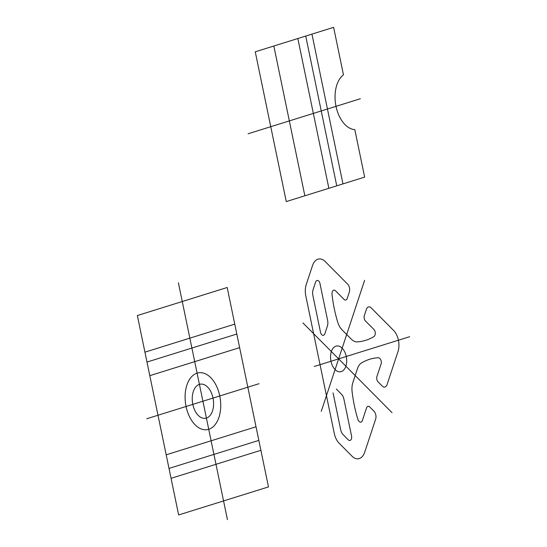 <?xml version="1.0" encoding="UTF-8"?>
<svg xmlns="http://www.w3.org/2000/svg" width="547" height="547" viewBox="0 0 547 547"><rect width="100%" height="100%" fill="white"/><g stroke="black" fill="none" stroke-linecap="round" stroke-linejoin="round"><path stroke-width="0.82" d="M306.245 284.536L312.528 265.541A15.337 9.34 -98.3 0 1 325.233 261.575L347.666 284.166A5.75 3.501 -98.3 0 1 349.307 292.112L347.229 298.402A3.836 2.332 -98.3 0 1 344.056 299.394L335.509 290.785A3.836 2.332 -98.3 0 0 332.337 291.777L332.22 292.125A3.836 2.332 -98.3 0 0 332.015 294.402A95.875 58.365 -98.3 0 0 337.718 322.169A15.337 9.34 -98.3 0 0 341.991 329.793L351.365 339.229A15.337 9.34 -98.3 0 0 357.287 341.882A95.875 58.365 -98.3 0 0 373.916 336.61A3.836 2.332 -98.3 0 0 374.941 335.167L375.057 334.812A3.836 2.332 -98.3 0 0 374.23 329.82A3.836 2.332 -98.3 0 0 373.963 329.52L365.417 320.911A3.836 2.332 -98.3 0 1 364.323 315.612L366.401 309.328A5.75 3.501 -98.3 0 1 371.167 307.845L393.594 330.436A15.337 9.34 -98.3 0 1 397.984 351.618L387.064 384.623A5.75 3.501 -98.3 0 1 382.305 386.114L378.032 381.806A3.836 2.332 -98.3 0 1 376.931 376.514L381.088 363.94A3.836 2.332 -98.3 0 0 381.204 363.516A3.836 2.332 -98.3 0 0 379.994 358.641L379.755 358.401A3.836 2.332 -98.3 0 0 378.292 357.738A95.875 58.365 -98.3 0 0 361.629 362.852A15.337 9.34 -98.3 0 0 357.458 368.657L352.897 382.442A15.337 9.34 -98.3 0 0 352.104 391.645A95.875 58.365 -98.3 0 0 357.902 419.385A3.836 2.332 -98.3 0 0 358.962 421.265L359.201 421.511A3.836 2.332 -98.3 0 0 362.374 420.52L366.538 407.946A3.836 2.332 -98.3 0 1 369.71 406.954L373.984 411.255A5.75 3.501 -98.3 0 1 375.632 419.2L364.712 452.205A15.337 9.34 -98.3 0 1 352.008 456.171L339.099 443.166A15.337 9.34 -98.3 0 1 334.272 433.395L305.807 295.948A15.337 9.34 -98.3 0 1 306.245 284.536L306.402 284.05M319.981 283.551L327.605 320.392A7.672 4.67 -98.3 0 1 327.386 326.094L324.877 333.684A3.836 2.332 -98.3 0 1 322.6 335.263A3.836 2.332 -98.3 0 1 320.494 332.234L312.87 295.394A7.672 4.67 -98.3 0 1 313.089 289.691L315.598 282.102A3.836 2.332 -98.3 0 1 317.875 280.522A3.836 2.332 -98.3 0 1 319.981 283.551M336.343 389.054L341.506 394.25A7.672 4.67 -98.3 0 1 343.913 399.139L351.543 435.98A3.836 2.332 -98.3 0 1 350.873 439.87A3.836 2.332 -98.3 0 1 348.261 439.822L343.099 434.626A7.672 4.67 -98.3 0 1 340.692 429.744L333.061 392.903M335.981 346.142A13.039 7.938 -98.3 0 1 346.552 363.174A13.039 7.938 -98.3 0 1 333.328 367.304A13.039 7.938 -98.3 0 1 335.981 346.142M137.352 315.544L178.643 514.946L268.474 486.912L227.183 287.503L137.352 315.544M178.39 282.806L227.436 519.65M259.059 383.7L146.767 418.749M199.423 384.377A17.258 10.502 -98.3 0 1 213.412 406.92A17.258 10.502 -98.3 0 1 195.908 412.383A17.258 10.502 -98.3 0 1 199.423 384.377M197.098 373.143A28.759 17.511 -98.3 0 1 220.407 410.715A28.759 17.511 -98.3 0 1 191.231 419.822A28.759 17.511 -98.3 0 1 197.098 373.143M239.634 347.639L149.803 375.673M236.817 334.026L146.986 362.066M144.934 352.165L234.766 324.125M171.061 478.324L260.892 450.29M258.84 440.39L169.009 468.423M256.023 426.776L166.192 454.817M409.648 336.706L314.258 366.476M392.028 412.67L302.942 322.935M364.617 280.29L321.26 411.365M286.266 201.583L255.251 51.815L333.629 27.35L343.468 74.85A28.759 17.511 -98.3 0 0 336.015 106.33A28.759 17.511 -98.3 0 0 354.812 129.625L364.651 177.125L286.266 201.583M342.962 183.895L311.947 34.119M328.863 188.291L297.841 38.522M336.747 185.83L305.725 36.061M304.85 195.785L273.828 46.016M360.37 98.734L248.078 133.776"/></g></svg>
